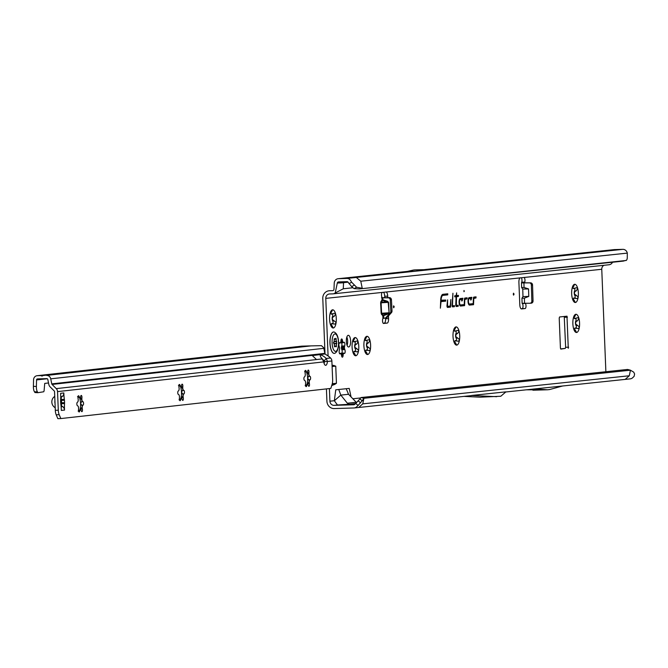 <?xml version="1.0" encoding="UTF-8"?>
<svg xmlns="http://www.w3.org/2000/svg" width="668" height="668" viewBox="0 0 668 668"><rect width="100%" height="100%" fill="white"/><g stroke="black" fill="none" stroke-linecap="round" stroke-linejoin="round"><path stroke-width="1" d="M576.459 321.366L575.632 322.469A6.112 2.255 -91.7 0 1 575.682 323.228A6.112 2.255 -91.7 0 1 575.691 323.997L579.181 326.769L579.306 327.629A9.11 3.365 88.3 0 0 579.573 323.028A9.11 3.365 88.3 0 0 578.939 318.527L577.394 320.932L575.816 320.982A1.712 0.635 88.3 0 0 576.066 319.463A1.712 0.635 88.3 0 0 575.883 318.385M576.225 328.097A1.712 0.635 88.3 0 0 576.367 326.852A1.712 0.635 88.3 0 0 575.991 325.399L575.49 323.997A6.112 2.255 88.3 0 0 575.482 323.237A6.112 2.255 88.3 0 0 575.432 322.477L575.582 321.391M573.879 316.106L575.858 314.277L574.079 317.751A6.112 2.255 -91.7 0 1 574.597 318.461L577.736 317.743L578.939 318.527A9.11 3.365 88.3 0 0 575.858 314.277A9.11 3.365 88.3 0 0 574.639 315.062A9.11 3.365 88.3 0 0 573.136 319.137A9.11 3.365 88.3 0 0 573.503 328.238A9.11 3.365 88.3 0 0 575.14 331.787A9.11 3.365 88.3 0 0 576.584 332.489A9.11 3.365 88.3 0 0 579.306 327.629L578.07 328.564L574.981 328.188A6.112 2.255 -91.7 0 1 574.53 328.998L576.584 332.489L574.472 330.885M575.257 291.382L574.43 292.484A6.112 2.255 -91.7 0 1 574.472 293.244A6.112 2.255 -91.7 0 1 574.488 294.004L577.979 296.784L578.104 297.644A9.11 3.365 88.3 0 0 578.371 293.043A9.11 3.365 88.3 0 0 577.736 288.534L576.183 290.947L574.614 290.989A1.712 0.635 88.3 0 0 574.864 289.478A1.712 0.635 88.3 0 0 574.68 288.401M575.023 298.112A1.712 0.635 88.3 0 0 575.165 296.868A1.712 0.635 88.3 0 0 574.789 295.415L574.288 294.012A6.112 2.255 88.3 0 0 574.271 293.252A6.112 2.255 88.3 0 0 574.23 292.492L574.38 291.407M572.676 286.113L574.647 284.292L572.877 287.758A6.112 2.255 -91.7 0 1 573.386 288.467L576.534 287.758L577.736 288.534A9.11 3.365 88.3 0 0 574.647 284.292A9.11 3.365 88.3 0 0 573.436 285.077A9.11 3.365 88.3 0 0 571.933 289.152A9.11 3.365 88.3 0 0 572.301 298.254A9.11 3.365 88.3 0 0 573.937 301.794A9.11 3.365 88.3 0 0 575.382 302.495A9.11 3.365 88.3 0 0 578.104 297.644L576.868 298.579L573.779 298.204A6.112 2.255 -91.7 0 1 573.328 299.014L575.365 302.504M456.603 334L455.776 335.102A6.112 2.255 -91.7 0 1 455.818 335.862A6.112 2.255 -91.7 0 1 455.835 336.63L459.325 339.402L459.45 340.262A9.11 3.365 88.3 0 0 459.718 335.662A9.11 3.365 88.3 0 0 459.083 331.161L457.53 333.566L455.96 333.616A1.712 0.635 88.3 0 0 456.211 332.096A1.712 0.635 88.3 0 0 456.027 331.019M456.369 340.73A1.712 0.635 88.3 0 0 456.511 339.486A1.712 0.635 88.3 0 0 456.135 338.033L455.634 336.63A6.112 2.255 88.3 0 0 455.618 335.87A6.112 2.255 88.3 0 0 455.576 335.111L455.726 334.033M454.023 328.739L455.993 326.911L454.223 330.384A6.112 2.255 -91.7 0 1 454.733 331.094L457.881 330.376L459.083 331.161A9.11 3.365 88.3 0 0 455.993 326.911A9.11 3.365 88.3 0 0 454.783 327.696A9.11 3.365 88.3 0 0 453.28 331.771A9.11 3.365 88.3 0 0 453.647 340.872A9.11 3.365 88.3 0 0 455.284 344.421A9.11 3.365 88.3 0 0 456.728 345.122A9.11 3.365 88.3 0 0 459.45 340.262L458.215 341.198L455.125 340.822A6.112 2.255 -91.7 0 1 454.674 341.64L456.712 345.122M367.492 343.394L366.665 344.496A6.112 2.255 -91.7 0 1 366.715 345.256A6.112 2.255 -91.7 0 1 366.732 346.024L370.222 348.796L370.339 349.656A9.11 3.365 88.3 0 0 370.606 345.055A9.11 3.365 88.3 0 0 369.98 340.555L368.427 342.96L366.849 343.01A1.712 0.635 88.3 0 0 367.108 341.49A1.712 0.635 88.3 0 0 366.916 340.413M367.266 350.124A1.712 0.635 88.3 0 0 367.408 348.88A1.712 0.635 88.3 0 0 367.033 347.427L366.532 346.024A6.112 2.255 88.3 0 0 366.515 345.264A6.112 2.255 88.3 0 0 366.465 344.504L366.623 343.419M364.92 338.133L366.891 336.305L365.112 339.778A6.112 2.255 -91.7 0 1 365.63 340.488L368.778 339.77L369.98 340.555A9.11 3.365 88.3 0 0 366.891 336.305A9.11 3.365 88.3 0 0 365.672 337.089A9.11 3.365 88.3 0 0 364.177 341.164A9.11 3.365 88.3 0 0 364.536 350.266A9.11 3.365 88.3 0 0 366.173 353.815A9.11 3.365 88.3 0 0 367.625 354.516A9.11 3.365 88.3 0 0 370.339 349.656L369.103 350.591L366.022 350.216A6.112 2.255 -91.7 0 1 365.563 351.026L367.625 354.516L365.513 352.913M355.668 344.646L354.842 345.748A6.112 2.255 -91.7 0 1 354.892 346.508A6.112 2.255 -91.7 0 1 354.9 347.268L358.39 350.04L358.516 350.9A9.11 3.365 88.3 0 0 358.783 346.308A9.11 3.365 88.3 0 0 358.148 341.799L356.603 344.204L355.025 344.254A1.712 0.635 88.3 0 0 355.276 342.734A1.712 0.635 88.3 0 0 355.092 341.657M355.434 351.368A1.712 0.635 88.3 0 0 355.576 350.124A1.712 0.635 88.3 0 0 355.201 348.679L354.7 347.276A6.112 2.255 88.3 0 0 354.691 346.508A6.112 2.255 88.3 0 0 354.641 345.748L354.791 344.671M353.088 339.377L355.067 337.557L353.288 341.022A6.112 2.255 -91.7 0 1 353.806 341.732L356.946 341.022L358.148 341.799A9.11 3.365 88.3 0 0 355.067 337.557A9.11 3.365 88.3 0 0 353.848 338.334A9.11 3.365 88.3 0 0 352.345 342.408A9.11 3.365 88.3 0 0 352.712 351.518A9.11 3.365 88.3 0 0 354.349 355.059A9.11 3.365 88.3 0 0 355.793 355.76A9.11 3.365 88.3 0 0 358.516 350.9L357.28 351.844L354.19 351.46A6.112 2.255 -91.7 0 1 353.739 352.278L355.793 355.76L353.681 354.157M344.429 347.819A6.538 2.413 88.3 0 0 344.404 347.31L344.68 345.94A2.146 0.793 88.3 0 0 344.897 344.27A2.146 0.793 88.3 0 0 344.037 342.216A2.146 0.793 88.3 0 0 343.753 342.375L343.168 342.542A6.538 2.413 88.3 0 0 342.826 342.066L342.509 340.655A2.146 0.793 88.3 0 0 341.682 338.968A2.146 0.793 88.3 0 0 340.956 340.822L340.747 342.283A6.538 2.413 88.3 0 0 340.446 342.826L339.853 342.784A2.146 0.793 88.3 0 0 339.603 342.684A2.146 0.793 88.3 0 0 338.901 344.145A2.146 0.793 88.3 0 0 339.227 346.517L339.603 347.819A6.538 2.413 88.3 0 0 339.645 348.83L339.369 350.199A2.146 0.793 88.3 0 0 339.227 352.57A2.146 0.793 88.3 0 0 340.012 353.931A2.146 0.793 88.3 0 0 340.296 353.773L340.88 353.606A6.538 2.413 88.3 0 0 341.223 354.073L341.54 355.485A2.146 0.793 88.3 0 0 342.367 357.18A2.146 0.793 88.3 0 0 343.093 355.326L343.302 353.856A6.538 2.413 88.3 0 0 343.602 353.314L344.195 353.355A2.146 0.793 88.3 0 0 344.446 353.464A2.146 0.793 88.3 0 0 345.172 351.234A2.146 0.793 88.3 0 0 344.822 349.623L344.446 348.32A6.538 2.413 88.3 0 0 344.429 347.819M341.899 353.163A2.146 0.793 88.3 0 0 342.183 351.326A2.146 0.793 88.3 0 0 341.841 349.715L341.457 348.412A6.538 2.413 88.3 0 0 341.44 347.903A6.538 2.413 88.3 0 0 341.415 347.402L341.69 346.032A2.146 0.793 88.3 0 0 341.907 344.362A2.146 0.793 88.3 0 0 341.565 342.759M333.173 316.899L332.347 318.001A6.112 2.255 -91.7 0 1 332.397 318.761A6.112 2.255 -91.7 0 1 332.405 319.521L335.895 322.302L336.021 323.162A9.11 3.365 88.3 0 0 336.288 318.561A9.11 3.365 88.3 0 0 335.653 314.052L334.109 316.465L332.53 316.507A1.712 0.635 88.3 0 0 332.781 314.995A1.712 0.635 88.3 0 0 332.597 313.918M332.94 323.629A1.712 0.635 88.3 0 0 333.081 322.385A1.712 0.635 88.3 0 0 332.706 320.932L332.205 319.529A6.112 2.255 88.3 0 0 332.196 318.77A6.112 2.255 88.3 0 0 332.146 318.01L332.297 316.924M330.593 311.63L332.572 309.81L330.794 313.275A6.112 2.255 -91.7 0 1 331.311 313.985L334.451 313.275L335.653 314.052A9.11 3.365 88.3 0 0 332.572 309.81A9.11 3.365 88.3 0 0 331.353 310.595A9.11 3.365 88.3 0 0 329.85 314.67A9.11 3.365 88.3 0 0 330.217 323.771A9.11 3.365 88.3 0 0 331.854 327.312A9.11 3.365 88.3 0 0 333.299 328.013A9.11 3.365 88.3 0 0 336.021 323.162L334.785 324.097L331.695 323.721A6.112 2.255 -91.7 0 1 331.244 324.531L333.299 328.013L331.186 326.41M393.427 306.837L393.694 307.781L394.212 306.754L393.636 305.819L393.427 306.837M381.511 297.719L389.394 297.627A2.146 1.987 80 0 1 391.44 299.707L392.007 311.046A2.146 1.987 80 0 1 391.465 312.616L387.189 317.333A2.146 1.987 80 0 1 385.795 317.968M387.749 297.636L387.69 296.149A4.292 1.578 88.3 0 0 385.987 292.025A4.292 1.578 88.3 0 0 385.937 292.033L382.372 292.409A2.68 0.985 88.3 0 0 381.52 294.237A2.68 0.985 88.3 0 0 381.904 297.16L382.363 297.836L388.217 297.836A2.146 1.987 80 0 1 390.262 299.915L390.822 311.255A2.146 1.987 80 0 1 390.279 312.824L386.004 317.542A2.146 1.987 80 0 1 384.609 318.177L382.964 318.452A2.68 0.985 88.3 0 0 382.572 321.475A2.68 0.985 88.3 0 0 383.591 323.471A2.68 0.985 88.3 0 0 383.616 323.462L387.189 323.087A4.292 1.578 88.3 0 0 388.592 318.636L388.484 315.906M513.283 294.204L513.55 295.147L514.068 294.12L513.492 293.185L513.283 294.204M521.04 308.758L522.142 308.641A2.68 0.985 88.3 0 0 523.019 305.861A2.68 0.985 88.3 0 0 522.384 303.531L525.374 303.439A2.68 0.985 88.3 0 1 526.008 305.769A2.68 0.985 88.3 0 1 525.131 308.549L521.558 308.925A4.292 1.578 88.3 0 1 521.508 308.925A4.292 1.578 88.3 0 1 519.804 304.808L518.902 282.314A4.292 1.578 88.3 0 1 520.305 277.863L601.759 269.279L605.876 371.734M529.991 303.239L531.06 303.205A2.146 1.996 -92 0 0 533.039 301.001L532.546 284.919A2.146 1.996 -92 0 0 530.542 282.84L524.789 282.823L524.722 282.105A2.68 0.985 88.3 0 0 524.973 280.067A2.68 0.985 88.3 0 0 523.912 277.487A2.68 0.985 88.3 0 0 523.879 277.487M522.242 303.272L529.874 303.247A2.146 1.996 -92 0 0 531.853 301.043L531.361 284.96A2.146 1.996 -92 0 0 529.357 282.873L522.05 282.906L521.733 282.197A2.68 0.985 88.3 0 0 521.984 280.151A2.68 0.985 88.3 0 0 521.299 277.763M346.333 341.381A5.845 2.154 88.3 0 0 348.654 346.993A5.845 2.154 88.3 0 0 350.625 340.922A5.845 2.154 88.3 0 0 348.304 335.311A5.845 2.154 88.3 0 0 346.333 341.381M346.859 336.989A5.845 2.154 -91.7 0 1 347.636 341.014A5.845 2.154 -91.7 0 1 347.109 345.406M464.302 291.081L463.984 291.707L463.951 290.513L464.302 291.081M446.975 306.019A1.461 0.534 88.3 0 0 447.502 307.414A1.461 0.534 88.3 0 0 447.568 307.422L450.574 307.105L450.858 299.514L450.215 306.069L447.527 306.353L447.602 299.857L446.975 305.719A1.461 0.534 88.3 0 0 446.975 306.019M452.077 305.485A1.461 0.534 88.3 0 0 452.595 306.879A1.461 0.534 88.3 0 0 452.67 306.879L454.424 306.695L454.465 305.618L452.628 305.81L452.47 305.359L452.929 293.252L452.077 305.176A1.461 0.534 88.3 0 0 452.077 305.485M456.336 305.418L456.495 296.659L458.398 296.458L458.44 295.381L456.536 295.582L456.636 292.86L456.127 295.623L454.774 295.765L454.733 296.842L456.085 296.701L455.785 304.792A1.461 0.534 88.3 0 0 456.302 306.487A1.461 0.534 88.3 0 0 456.378 306.495L458.181 306.303L458.223 305.226L455.835 305.585M418.702 269.797L422.994 269.672A4.292 1.578 88.3 0 0 422.978 269.672L422.285 269.747A4.292 1.578 88.3 0 0 422.218 269.755L415.955 271.166L429.365 269.747L423.044 269.672A4.292 1.578 88.3 0 0 423.019 269.672L418.811 269.797M422.978 269.672L422.285 269.747M418.277 269.814L414.402 269.922A4.292 1.578 88.3 0 0 414.377 269.93A4.292 1.578 88.3 0 0 414.327 269.93L418.435 269.855M574.756 318.603L574.396 318.469A6.112 2.255 88.3 0 0 573.879 317.759L573.628 317.091M574.129 330.126L574.33 329.007A6.112 2.255 88.3 0 0 574.789 328.197L575.165 328.013M573.553 288.609L573.194 288.476A6.112 2.255 88.3 0 0 572.676 287.766L572.418 287.106M572.927 300.141L573.127 299.022A6.112 2.255 88.3 0 0 573.578 298.204L573.954 298.02M454.9 331.236L454.541 331.103A6.112 2.255 88.3 0 0 454.023 330.393L453.764 329.725M454.273 342.759L454.474 341.64A6.112 2.255 88.3 0 0 454.925 340.83L455.3 340.647M365.788 340.622L365.429 340.496A6.112 2.255 88.3 0 0 364.912 339.778L364.661 339.119M365.171 352.153L365.371 351.034A6.112 2.255 88.3 0 0 365.822 350.224L366.198 350.04M353.965 341.874L353.606 341.74A6.112 2.255 88.3 0 0 353.088 341.031L352.838 340.371M353.339 353.397L353.539 352.278A6.112 2.255 88.3 0 0 353.998 351.468L354.374 351.284M343.243 342.634L340.471 342.776M340.596 353.439A6.538 2.413 88.3 0 0 340.613 353.405L343.703 353.163M331.47 314.127L331.111 313.993A6.112 2.255 88.3 0 0 330.593 313.284L330.343 312.624M330.844 325.658L331.044 324.539A6.112 2.255 88.3 0 0 331.503 323.721L331.871 323.537M560.611 348.896L565.287 348.404L565.637 347.293L564.243 316.473M383.215 323.287L384.2 323.178A4.292 1.578 88.3 0 0 385.603 318.728L385.578 318.035M384.76 297.636L384.701 296.241A4.292 1.578 88.3 0 0 383.465 292.292M525.106 282.848L523.921 282.89L524.063 287.474L521.625 287.507L522.752 289.085L522.977 296.584L521.95 298.237L524.388 298.137L524.539 303.255M332.848 290.638L329.458 290.755A7.507 6.972 84 0 0 328.973 290.789A7.507 6.972 84 0 0 322.786 298.462L325.007 353.773M326.418 388.901L326.919 401.276A7.507 6.972 84 0 0 334.192 408.565L353.94 407.973A4.718 4.384 -96 0 0 356.712 406.787L358.131 405.418L355.66 403.455L354.691 404.382A1.503 1.394 84 0 1 353.815 404.766L334.058 405.351A4.292 3.983 84 0 1 329.909 401.192L329.399 388.567M383.958 297.636L382.772 297.844L382.873 299.79L382.038 299.849A0.643 0.526 -147.4 0 0 382.589 300.375L381.42 302.203A0.643 0.526 32.6 0 1 380.869 301.677L382.038 299.849L381.904 297.16L382.363 297.836M524.789 282.823L524.722 282.105L521.733 282.197L522.05 282.906L524.789 282.823M524.063 287.474L528.547 288.918L528.772 296.425L524.388 298.137M568.276 348.312L566.982 316.181L559.575 316.966L559.216 318.077L560.427 348.07L560.853 349.097L565.287 348.404M348.997 283.708L351.618 282.197L356.629 287.257L354.082 288.643L351.652 286.656L348.212 282.364A1.503 1.394 84 0 0 346.968 281.654L338.559 281.904A1.503 1.394 84 0 0 337.966 282.063L337.749 282.213A1.503 1.394 84 0 0 337.407 282.647L335.194 293.001A4.718 4.384 -96 0 1 332.781 293.87L329.591 293.97A4.292 3.983 84 0 0 325.775 298.371L328.088 355.96M332.105 366.515L335.754 366.156L332.046 365.129M335.754 366.156L336.438 383.29L334.785 384.376L332.004 384.651M331.712 385.561L334.785 384.376M351.051 396.917L349.214 388.4L335.754 389.82L334.342 400.725L340.822 395.105L347.352 403.213L349.456 404.257L337.457 405L334.342 400.725L329.909 401.192M460.319 298.521A3.766 1.386 88.3 0 0 460.21 298.546A3.766 1.386 88.3 0 0 459.083 302.32A3.766 1.386 88.3 0 0 460.436 306.027A3.766 1.386 88.3 0 0 460.628 306.044L464.594 305.627L464.828 299.423L467.057 298.88L467.099 297.803L464.911 298.037A1.461 0.534 88.3 0 0 464.87 298.045A1.461 0.534 88.3 0 0 464.435 299.247L464.235 304.591L460.586 304.975A2.697 0.994 -91.7 0 1 459.484 302.387A2.697 0.994 -91.7 0 1 460.369 299.59L462.064 299.414L461.613 300.917L462.156 300.859L462.941 298.245L460.11 298.588M469.27 297.577A3.766 1.386 88.3 0 0 469.161 297.602A3.766 1.386 88.3 0 0 468.034 301.377A3.766 1.386 88.3 0 0 469.387 305.084A3.766 1.386 88.3 0 0 469.571 305.101L473.545 304.683L473.779 298.479L476.008 297.945L476.05 296.859L473.862 297.093A1.461 0.534 88.3 0 0 473.821 297.101A1.461 0.534 88.3 0 0 473.387 298.304L473.186 303.648L469.529 304.032A2.697 0.994 -91.7 0 1 468.435 301.443A2.697 0.994 -91.7 0 1 469.312 298.646L471.015 298.471L470.564 299.974L471.107 299.915L471.884 297.302L469.061 297.644M440.379 308.182L441.03 301.627L445.723 301.134L445.765 300.057L441.08 300.191A5.812 2.146 -91.7 0 1 442.984 295.373L447.727 294.872L447.769 293.795L442.942 294.304A6.889 2.538 88.3 0 0 442.75 294.346A6.889 2.538 88.3 0 0 440.688 300.015L440.379 308.182M496.666 396.683L471.6 395.464L505.926 391.849L500.8 396.249L480.133 397.176L463.943 396.391M505.768 391.982L630.233 378.865A4.718 4.384 84 0 0 632.705 377.696L634.124 376.326L634.6 373.996L633.707 372.143L630.45 370.197L363.918 398.287L361.004 397.543L627.528 369.446L630.45 370.197L629.289 375.767L625.198 379.382M355.66 403.455L359.918 398.93L362.198 400.767L363.918 398.287L362.766 403.856L358.674 407.48M337.256 283.057L343.527 282.781L343.285 288.776L335.194 293.001M413.634 270.006A4.292 1.578 88.3 0 0 413.567 270.014L407.313 271.425L415.955 271.166M417.483 269.889L414.327 269.93M626.225 260.462L359.309 288.935L623.311 261.104L626.484 260.211A6.429 2.363 77.5 0 0 627.269 258.048L627.302 253.114A4.718 4.384 -96 0 0 622.827 249.348L614.418 249.598A4.718 4.384 -96 0 0 613.808 249.665M351.618 282.197L350.733 280.685A4.718 4.384 -96 0 0 346.842 278.439L356.303 277.445L360.778 281.211L362.231 288.284L356.629 287.257M332.656 290.663A1.503 1.394 -96 0 0 333.983 289.252L334.234 283.123A4.718 4.384 84 0 1 338.434 278.69L346.842 278.439M612.506 262.24A4.718 4.384 84 0 1 608.765 264.779M603.964 265.296A4.292 3.983 -96 0 0 601.759 269.279M346.216 388.718L348.562 394.295L356.612 402.679M348.078 393.736L348.562 394.295L340.822 395.105L338.751 389.502M361.004 397.543L359.918 398.93M362.198 400.767L358.131 405.418M360.628 402.871L358.332 400.967M633.782 372.193L630.759 370.381L633.782 372.193M633.272 371.884L633.707 372.143M333.499 384.843L331.887 385.002M332.706 365.237L332.054 365.296M334.025 365.429L332.071 365.621M441.448 295.924A5.987 2.204 -91.7 0 1 442.383 295.223L447.076 294.722L447.101 293.995L442.466 294.479M447.101 293.995L447.769 293.795M447.076 294.722L447.727 294.872M440.63 301.452L445.063 300.984L445.097 300.249L440.663 300.717M445.097 300.249L445.765 300.057M445.063 300.984L445.723 301.134M470.873 298.421L471.149 297.502L468.919 297.744M471.149 297.502L471.884 297.302M470.614 299.798L471.107 299.915M468.368 298.696A2.864 1.06 -91.7 0 1 468.711 298.496L471.015 298.471M473.186 303.648L468.944 304.224A2.864 1.06 -91.7 0 1 468.527 304.04M473.412 297.995L475.357 297.794L475.382 297.06L473.645 297.243M475.382 297.06L476.05 296.859M475.357 297.794L476.008 297.945M469.103 304.934L472.886 304.533L472.919 303.731M472.886 304.533L473.545 304.683M461.93 299.364L462.198 298.446L459.968 298.679M462.198 298.446L462.941 298.245M461.663 300.742L462.156 300.859M459.417 299.64A2.864 1.06 -91.7 0 1 459.759 299.439L462.064 299.414M464.235 304.591L459.993 305.167A2.864 1.06 -91.7 0 1 459.576 304.984M464.46 298.938L466.406 298.738L466.431 298.003L464.703 298.187M466.431 298.003L467.099 297.803M466.406 298.738L467.057 298.88M460.152 305.877L463.943 305.476L463.968 304.675M463.943 305.476L464.594 305.627M454.741 296.625L456.085 296.701M456.127 295.623L454.766 295.891M455.835 296.625L457.739 296.308L457.772 295.573L455.868 295.715M455.86 295.774L456.536 295.582M457.772 295.573L458.44 295.381M457.739 296.308L458.398 296.458M455.835 296.509L456.495 296.659M456.085 306.303L457.522 306.153L457.555 305.418L455.835 305.602M457.555 305.418L458.223 305.226M457.522 306.153L458.181 306.303M452.378 306.695L453.764 306.545L453.797 305.819L452.628 305.81M453.797 305.819L454.465 305.618M453.764 306.545L454.424 306.695M450.215 306.069L447.527 306.353M447.284 307.23L449.923 306.954L449.948 306.153M449.923 306.954L450.574 307.105M354.082 288.643L359.309 288.935M351.652 286.656L354.215 285.161M534.325 388.976L547.518 389.77A4.292 1.578 88.3 0 0 547.576 389.77A4.292 1.578 88.3 0 0 547.618 389.77L549.488 389.569A4.292 1.578 88.3 0 0 549.58 389.553L562.606 385.995M532.897 390.204A4.292 1.578 88.3 0 0 532.947 390.212A4.292 1.578 88.3 0 0 532.989 390.204L547.526 389.77L526.359 389.811M528.772 296.425L522.977 296.584M528.547 288.918L522.752 289.085M381.503 314.352L381.161 313.292L381.996 313.768L387.774 313.409L388.108 313.935L389.093 312.791L388.191 302.362L382.589 300.375L382.873 299.79L387.482 301.26L387.198 301.844L381.42 302.203L381.086 302.796L381.603 313.25L388.709 312.808L383.323 315.154L383.666 315.68L382.831 315.739L381.503 314.352A0.643 0.551 136.2 0 1 381.996 313.768L383.323 315.154A0.643 0.551 -43.8 0 0 382.831 315.739L382.964 318.452M332.806 323.579L331.503 323.721M331.111 313.993L332.422 313.993M355.301 351.326L353.998 351.468M353.606 341.74L354.917 341.74M367.133 350.074L365.822 350.224M365.429 340.496L366.749 340.496M456.236 340.68L454.925 340.83M456.728 345.122L454.616 343.519M454.541 331.103L455.852 331.103M574.889 298.062L573.578 298.204M575.382 302.495L573.269 300.892M573.194 288.476L574.505 288.476M576.092 328.046L574.789 328.197M574.396 318.469L575.707 318.469M333.616 331.971A10.721 3.958 88.3 0 0 333.566 331.971A10.721 3.958 88.3 0 0 329.95 343.101A10.721 3.958 88.3 0 0 334.209 353.405A10.721 3.958 88.3 0 0 334.259 353.405M334.259 332.071A10.721 3.958 88.3 0 0 333.666 331.971A10.721 3.958 88.3 0 0 330.05 343.101A10.721 3.958 88.3 0 0 334.309 353.405A10.721 3.958 88.3 0 0 334.893 353.272C337.499 351.76 338.743 348.103 338.643 342.283C338.3 336.73 336.847 333.324 334.259 332.071M335.962 338.325A4.826 1.779 -91.7 0 1 336.004 338.384A4.826 1.779 -91.7 0 1 336.046 338.442L336.154 339.102A1.712 0.635 88.3 0 0 336.505 341.231L336.605 343.803A1.712 0.635 88.3 0 0 336.43 345.991L336.371 346.667A4.826 1.779 -91.7 0 1 336.338 346.725A4.826 1.779 -91.7 0 1 336.305 346.792L336.046 346.667A1.712 0.635 88.3 0 0 335.536 346.032A1.712 0.635 88.3 0 0 335.211 346.3L334.785 346.851L334.334 345.097A1.712 0.635 88.3 0 0 333.708 343.452L333.516 342.96A4.826 1.779 -91.7 0 1 333.507 342.834A4.826 1.779 -91.7 0 1 333.507 342.717L333.658 342.175A1.712 0.635 88.3 0 0 334.142 340.421L334.476 338.584L334.918 339.043A1.712 0.635 88.3 0 0 335.227 339.244A1.712 0.635 88.3 0 0 335.72 338.501L335.779 338.334M305.159 385.737L307.18 384.426L306.737 385.695A1.712 0.635 -91.7 0 1 306.22 386.613A1.712 0.635 -91.7 0 1 306.203 386.613A1.712 0.635 -91.7 0 1 305.568 384.1L305.61 382.23A6.112 2.255 -91.7 0 1 305.276 380.944L304.6 380.359A1.712 0.635 -91.7 0 1 304.583 380.368A1.712 0.635 -91.7 0 1 303.898 378.698A1.712 0.635 -91.7 0 1 304.458 376.936L305.084 376.209A6.112 2.255 -91.7 0 1 305.309 374.857L305.117 373.011A1.712 0.635 -91.7 0 1 305.051 371.283A1.712 0.635 -91.7 0 1 305.577 370.381A1.712 0.635 -91.7 0 1 306.136 371.183L306.721 372.318A6.112 2.255 -91.7 0 1 307.063 372.235A6.112 2.255 -91.7 0 1 307.28 372.26L307.764 370.999A1.712 0.635 -91.7 0 1 308.299 370.08A1.712 0.635 -91.7 0 1 308.925 372.585L308.892 374.456A6.112 2.255 -91.7 0 1 309.226 375.742L309.902 376.326A1.712 0.635 -91.7 0 1 309.919 376.326A1.712 0.635 -91.7 0 1 310.603 377.996A1.712 0.635 -91.7 0 1 310.044 379.758L309.418 380.484A6.112 2.255 -91.7 0 1 309.192 381.829L309.384 383.674A1.712 0.635 -91.7 0 1 308.942 386.304A1.712 0.635 -91.7 0 1 308.925 386.304A1.712 0.635 -91.7 0 1 308.357 385.511L307.781 384.367A6.112 2.255 -91.7 0 1 307.497 384.451A6.112 2.255 -91.7 0 1 307.43 384.451A6.112 2.255 -91.7 0 1 307.222 384.434L307.18 384.426M179.024 399.823L180.844 398.52L180.602 399.781A1.712 0.635 -91.7 0 1 180.084 400.7A1.712 0.635 -91.7 0 1 180.068 400.7A1.712 0.635 -91.7 0 1 179.433 398.186L179.475 396.324A6.112 2.255 -91.7 0 1 179.141 395.03L178.465 394.454A1.712 0.635 -91.7 0 1 178.448 394.454A1.712 0.635 -91.7 0 1 177.763 392.784A1.712 0.635 -91.7 0 1 178.323 391.022L178.949 390.296A6.112 2.255 -91.7 0 1 179.174 388.943L178.982 387.106A1.712 0.635 -91.7 0 1 178.915 385.369A1.712 0.635 -91.7 0 1 179.441 384.467A1.712 0.635 -91.7 0 1 180.001 385.269L180.585 386.405A6.112 2.255 -91.7 0 1 180.936 386.321A6.112 2.255 -91.7 0 1 181.145 386.346L181.629 385.085A1.712 0.635 -91.7 0 1 182.164 384.167A1.712 0.635 -91.7 0 1 182.798 386.68L182.756 388.542A6.112 2.255 -91.7 0 1 183.09 389.836L183.767 390.413A1.712 0.635 -91.7 0 1 183.783 390.413A1.712 0.635 -91.7 0 1 184.468 392.083A1.712 0.635 -91.7 0 1 183.909 393.844L183.282 394.571A6.112 2.255 -91.7 0 1 183.057 395.924L183.249 397.761A1.712 0.635 -91.7 0 1 182.807 400.391A1.712 0.635 -91.7 0 1 182.79 400.399A1.712 0.635 -91.7 0 1 182.23 399.598L181.646 398.462A6.112 2.255 -91.7 0 1 181.362 398.537A6.112 2.255 -91.7 0 1 181.295 398.546A6.112 2.255 -91.7 0 1 181.086 398.52L180.886 398.529M78.114 411.096L80.135 409.785L79.692 411.054A1.712 0.635 -91.7 0 1 79.183 411.972A1.712 0.635 -91.7 0 1 79.158 411.972A1.712 0.635 -91.7 0 1 78.532 409.459L78.565 407.589A6.112 2.255 -91.7 0 1 78.231 406.303L77.555 405.718A1.712 0.635 -91.7 0 1 77.538 405.718A1.712 0.635 -91.7 0 1 76.853 404.048A1.712 0.635 -91.7 0 1 77.421 402.295L78.039 401.568A6.112 2.255 -91.7 0 1 78.265 400.216L78.072 398.37A1.712 0.635 -91.7 0 1 78.006 396.642A1.712 0.635 -91.7 0 1 78.532 395.74A1.712 0.635 -91.7 0 1 79.1 396.541L79.676 397.677A6.112 2.255 -91.7 0 1 80.026 397.594A6.112 2.255 -91.7 0 1 80.243 397.619L80.728 396.358A1.712 0.635 -91.7 0 1 81.254 395.439A1.712 0.635 -91.7 0 1 81.888 397.944L81.847 399.815A6.112 2.255 -91.7 0 1 82.181 401.101L82.857 401.685A1.712 0.635 -91.7 0 1 82.874 401.685A1.712 0.635 -91.7 0 1 83.558 403.355A1.712 0.635 -91.7 0 1 82.999 405.117L82.373 405.843A6.112 2.255 -91.7 0 1 82.147 407.188L82.339 409.033A1.712 0.635 -91.7 0 1 81.897 411.663A1.712 0.635 -91.7 0 1 81.88 411.663A1.712 0.635 -91.7 0 1 81.321 410.87L80.736 409.726A6.112 2.255 -91.7 0 1 80.461 409.81A6.112 2.255 -91.7 0 1 80.394 409.81A6.112 2.255 -91.7 0 1 80.177 409.793L79.976 409.801M322.886 359.601A5.361 1.503 -139.1 0 1 324.231 360.803L326.251 358.466A5.361 1.503 40.9 0 0 320.724 355.125A5.361 1.503 40.9 0 0 320.348 355.301A5.361 1.503 40.9 0 0 322.31 358.908L323.704 361.889A5.361 1.979 88.3 0 0 325.658 365.312A5.361 1.979 88.3 0 0 327.437 361.471L324.448 361.563A5.361 1.979 88.3 0 1 324.114 363.509M61.297 409.835A4.292 3.983 83.6 0 1 61.356 410.436L61.197 407.547A21.443 7.907 88.3 0 0 60.805 403.99A4.292 1.578 -91.7 0 1 60.713 403.113A19.94 7.356 -91.7 0 1 60.654 401.911A19.94 7.356 -91.7 0 1 60.613 400.7A4.292 1.578 -91.7 0 1 60.638 399.806A21.443 7.907 88.3 0 0 60.738 396.199L60.654 393.302A4.292 3.983 83.6 0 1 60.638 393.903M312.106 355.401L316.515 359.559L312.106 355.401L52.071 384.442L56.246 388.626A4.292 3.983 83.6 0 1 57.54 391.623L58.3 410.236L55.31 410.327A6.429 2.371 -91.7 0 0 56.195 414.795L57.84 418.652L60.83 418.56L59.185 414.703A6.429 2.371 -91.7 0 1 58.3 410.236M331.879 360.979L327.437 361.471L326.251 358.466L330.576 357.99L331.311 358.941A4.292 3.983 -96.4 0 1 331.879 360.979L332.647 379.599A6.429 2.371 -91.7 0 1 332.138 384.217L330.819 388.409L60.83 418.56M306.604 372.335A9.11 3.365 -91.7 0 1 307.614 378.063A9.11 3.365 -91.7 0 1 306.946 384.434M180.469 386.421A9.11 3.365 -91.7 0 1 181.479 392.149A9.11 3.365 -91.7 0 1 180.811 398.529M79.559 397.694A9.11 3.365 -91.7 0 1 80.569 403.422A9.11 3.365 -91.7 0 1 79.901 409.793M61.114 397.435A21.443 7.907 88.3 0 0 61.372 399.481A4.292 1.578 -91.7 0 1 61.464 400.366A19.94 7.356 -91.7 0 1 61.565 402.771A4.292 1.578 -91.7 0 1 61.548 403.664A21.443 7.907 88.3 0 0 61.456 405.768M48.53 382.973L44.723 383.399L44.171 389.861A2.146 0.785 92.6 0 1 43.729 391.765L37.967 392.692L37.441 391.891A6.429 2.355 92.6 0 1 36.389 386.463L36.548 379.933A1.069 0.994 83.6 0 1 37.5 378.906L46.793 378.631A1.069 0.994 83.6 0 1 47.812 379.482L48.847 384.526A4.292 3.983 -96.4 0 0 50.05 386.78L54.225 390.964A1.069 0.994 83.6 0 1 54.551 391.707L55.31 410.327M324.231 360.803L324.448 361.563M330.576 357.99A6.429 1.804 40.9 0 0 327.253 355.418L326.285 354.825A2.146 0.601 40.9 0 1 325.157 353.948L325.091 353.881A1.069 0.994 83.6 0 1 324.848 353.38L323.813 348.337A4.292 3.983 -96.4 0 0 323.604 347.636L321.45 345.657L307.723 345.966L46.66 375.416A4.292 3.983 83.6 0 1 50.726 378.839L51.77 383.883A1.069 0.994 -96.4 0 0 52.071 384.442M307.455 345.991L301.928 346.149M36.389 386.463L33.4 386.329L33.559 379.8A4.292 3.983 83.6 0 1 37.366 375.692L298.888 346.492M37.366 375.692L40.957 375.591A0.643 0.601 83.6 0 1 41.533 376L42.527 375.967A0.643 0.601 83.6 0 1 43.078 375.525M43.028 375.525L307.723 345.966M42.56 375.884L41.533 376M54.935 401.067A3.215 2.989 -96.4 0 0 55.01 403.029M55.21 407.756L54.592 407.321A6.429 5.979 83.6 0 1 54.158 396.817L54.743 396.341M60.997 405.443L62.675 406.628A4.292 3.983 83.6 0 1 64.512 410.085L64.437 407.188A21.443 7.907 88.3 0 1 64.537 403.572A4.292 1.578 -91.7 0 0 64.554 402.679A19.94 7.356 -91.7 0 0 64.454 400.274A4.292 1.578 -91.7 0 0 64.362 399.397A21.443 7.907 88.3 0 1 63.969 395.832L63.811 392.951A4.292 3.983 83.6 0 1 62.266 396.5L60.721 397.752M64.437 407.188L63.343 407.221M63.969 395.832L62.884 395.865M64.554 410.077L61.322 410.436M306.662 372.335L304.558 371.224M180.527 386.421L178.431 385.319M79.617 397.694L77.521 396.583M37.967 392.692L34.978 392.559L34.452 391.757A6.429 2.355 92.6 0 1 33.4 386.329M312.29 355.593L325.157 353.948M316.265 359.568L322.31 358.908M80.294 409.81A6.112 2.255 88.3 0 0 80.536 409.734L80.277 410.236M80.243 409.801L81.947 407.196A6.112 2.255 88.3 0 0 82.181 405.843L80.569 403.422L81.98 401.109A6.112 2.255 88.3 0 0 81.646 399.823L80.31 397.994L81.888 397.944M81.73 401.744L82.548 401.719L81.713 401.744L82.181 401.101M181.195 398.537A6.112 2.255 88.3 0 0 181.446 398.462L181.178 398.971M181.153 398.537L182.857 395.924A6.112 2.255 88.3 0 0 183.082 394.579L181.479 392.149L182.89 389.836A6.112 2.255 88.3 0 0 182.556 388.551L181.22 386.722L182.798 386.68M182.64 390.471L183.458 390.446L182.623 390.471L183.09 389.836M307.33 384.451A6.112 2.255 88.3 0 0 307.581 384.376L307.313 384.877M307.288 384.442L308.992 381.837A6.112 2.255 88.3 0 0 309.217 380.484L307.614 378.063L309.025 375.75A6.112 2.255 88.3 0 0 308.691 374.464L307.355 372.635L308.925 372.585M309.601 376.36L308.758 376.385L309.226 375.742M575.991 325.399L577.57 325.358M574.789 295.415L576.367 295.365M456.135 338.033L457.714 337.991M367.033 347.427L368.611 347.385M355.201 348.679L356.779 348.629M341.415 347.402L344.404 347.31M341.841 349.715L344.822 349.623M332.706 320.932L334.284 320.882M391.465 312.616L390.279 312.824M388.108 313.935L383.666 315.68L383.791 318.177M389.093 312.791L388.576 302.345L387.482 301.26M524.722 282.105L524.739 282.764M381.161 313.292L380.635 302.838L388.576 302.345M380.869 301.677L380.635 302.838M325.775 298.371L382.372 292.409M360.687 397.944L352.821 398.771M385.937 292.033L520.305 277.863M629.289 375.767L362.766 403.856M355.485 403.622L349.456 404.257M334.058 405.351L337.457 405M340.421 282.981L348.07 282.172M413.567 270.014L422.218 269.755M423.929 269.68L614.418 249.598M429.29 269.747L622.827 249.348M329.458 290.755L328.973 290.789M352.704 287.783L343.285 288.776M338.434 278.69L407.43 271.417M356.303 277.445L415.838 271.166M627.302 253.114L360.778 281.211M356.161 402.286L347.352 403.213M332.28 383.699L336.438 383.29M442.383 295.223L442.984 295.373M468.711 298.496L469.312 298.646M468.944 304.224L469.529 304.032M473.403 298.037L473.904 298.162M459.759 299.439L460.369 299.59M459.993 305.167L460.586 304.975M464.452 298.98L464.953 299.105M522.142 308.641L525.131 308.549M529.357 282.873L530.542 282.84M531.361 284.96L532.546 284.919M531.853 301.043L533.039 301.001M384.701 296.241L387.69 296.149M385.603 318.728L388.592 318.636M384.2 323.178L387.189 323.087M387.189 317.333L386.004 317.542M392.007 311.046L390.822 311.255M391.44 299.707L390.262 299.915M389.394 297.627L388.217 297.836M565.637 347.293L568.627 347.201M564.435 317.3L567.424 317.216M330.844 325.55L331.72 325.525M331.169 326.318L332.455 326.276M330.777 311.53L331.854 311.497M330.443 312.315L331.186 312.298M332.53 316.507L334.109 316.465M332.447 320.573L333.315 320.548M340.613 353.405L343.602 353.314M341.097 353.923L343.302 353.856M341.457 354.708L343.11 354.658M341.532 355.368L343.093 355.326M339.536 353.547L340.521 353.514M339.711 353.789L340.296 353.773M339.352 342.801L339.853 342.784M339.194 343.018L340.096 342.985M340.956 340.705L342.509 340.655M340.939 341.356L342.575 341.306M340.83 342.125L342.826 342.066M340.555 342.617L343.168 342.542M341.69 346.032L344.68 345.94M341.515 346.483L344.504 346.391M341.457 348.412L344.446 348.32M341.632 349.306L344.621 349.214M353.339 353.297L354.215 353.272M353.664 354.065L354.95 354.023M353.272 339.277L354.349 339.244M352.938 340.062L353.681 340.037M355.025 344.254L356.603 344.204M354.942 348.312L355.81 348.287M365.162 352.044L366.039 352.019M365.488 352.813L366.774 352.779M365.095 338.033L366.181 338M364.77 338.818L365.513 338.793M366.849 343.01L368.427 342.96M366.765 347.068L367.642 347.043M454.273 342.651L455.15 342.626M454.591 343.419L455.877 343.385M454.198 328.639L455.284 328.606M453.873 329.424L454.616 329.399M455.96 333.616L457.53 333.566M455.868 337.674L456.745 337.649M572.927 300.032L573.804 300.007M573.244 300.8L574.53 300.759M572.852 286.013L573.937 285.979M572.526 286.797L573.269 286.781M574.614 290.989L576.183 290.947M574.522 295.056L575.399 295.022M574.129 330.017L575.006 329.992M574.455 330.785L575.741 330.752M574.062 316.006L575.14 315.972M573.728 316.791L574.472 316.766M575.816 320.982L577.394 320.932M575.732 325.04L576.601 325.015M338.492 342.308A8.717 3.215 88.3 0 0 334.935 333.942A8.717 3.215 88.3 0 0 332.079 342.985A8.717 3.215 88.3 0 0 335.637 351.351A8.717 3.215 88.3 0 0 338.492 342.308M334.918 339.043L334.159 339.094M333.85 341.999L333.8 343.41L336.822 343.419M336.605 343.803L334.05 343.795M334.568 346.684L334.994 346.684M336.505 341.231L334.075 341.381M333.983 341.74L336.747 341.565M335.211 346.3L334.426 346.3M336.43 345.991L335.378 346.032M336.154 339.102L335.453 339.11M333.516 342.909L333.524 342.459M56.246 388.626L316.281 359.584M46.66 375.416L311.305 345.857M323.813 348.337L50.726 378.839M302.011 346.141L299.356 346.433M305.602 346.032L40.957 375.591M51.77 383.883L324.848 353.38M62.266 396.5L60.738 396.667M62.675 406.628L61.139 406.804M64.537 403.572L61.548 403.664M64.554 402.679L61.565 402.771M64.454 400.274L61.464 400.366M64.362 399.397L61.372 399.481M63.811 392.951L60.654 393.302M59.185 414.703L56.195 414.795M323.704 361.889L57.54 391.623M36.548 379.933L47.261 378.739M37.441 391.891L34.452 391.757M79.692 411.054L78.582 411.087M79.809 410.361L78.933 410.386M82.339 409.033L80.761 409.083M82.172 408.373L81.296 408.407M82.715 405.142L81.838 405.175M82.999 405.117L81.421 405.159M81.772 398.637L80.895 398.662M79.267 397.193L78.39 397.218M79.1 396.541L78.022 396.567M180.602 399.781L179.483 399.815M180.711 399.088L179.842 399.122M183.249 397.761L181.671 397.811M183.082 397.109L182.205 397.134M183.617 393.878L182.748 393.903M183.909 393.844L182.331 393.886M182.681 387.365L181.805 387.39M180.176 385.92L179.3 385.954M180.001 385.269L178.932 385.302M306.737 385.695L305.618 385.728M306.846 385.002L305.977 385.027M309.384 383.674L307.806 383.724M309.209 383.014L308.34 383.048M309.752 379.783L308.875 379.816M310.044 379.758L308.466 379.8M309.593 376.36L308.775 376.385M308.816 373.278L307.94 373.303M306.311 371.834L305.435 371.859M306.136 371.183L305.059 371.216M522.109 303.389L521.95 298.237M521.625 287.507L521.474 282.639M471.875 395.556L354.257 407.956M414.377 269.93L418.343 269.805M333.09 293.853L609.074 264.762M338.125 278.715L407.33 271.417M423.829 269.68L614.117 249.623M532.947 390.212L547.576 389.77M529.933 303.247L531.118 303.205M386.112 317.935L384.935 318.143M331.737 323.479L332.188 323.471M331.345 314.185L331.762 314.177M340.839 353.197L343.828 353.105M339.503 353.472L340.663 353.439M339.169 343.068L340.221 343.035M340.463 342.793L343.385 342.701M354.232 351.226L354.683 351.209M353.84 341.933L354.257 341.916M366.064 349.982L366.515 349.965M455.167 340.588L455.618 340.571M573.82 297.961L574.271 297.953M575.023 327.955L575.474 327.938M574.63 318.661L575.048 318.644M335.536 346.032L334.376 346.024M335.227 339.244L334.125 339.319M301.844 346.141L299.155 346.441M296.4 346.75L37.066 375.717"/></g></svg>
